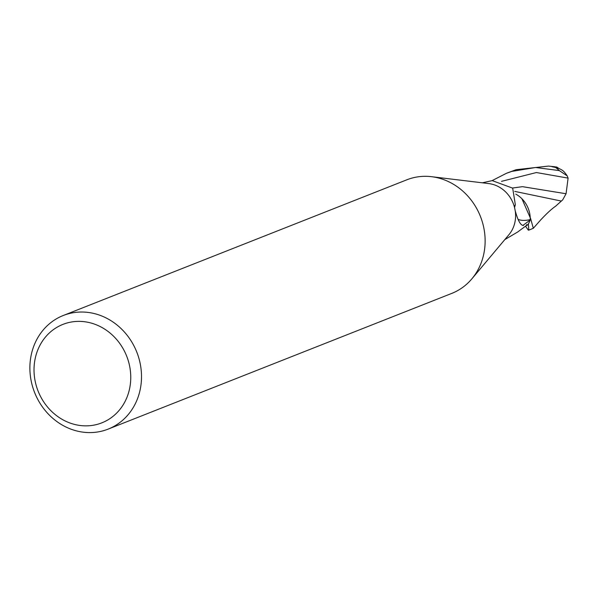 <?xml version="1.0" encoding="UTF-8"?>
<svg xmlns="http://www.w3.org/2000/svg" width="598" height="598" viewBox="0 0 598 598"><rect width="100%" height="100%" fill="white"/><g stroke="black" fill="none" stroke-linecap="round" stroke-linejoin="round"><path stroke-width="0.9" d="M504.802 239.619L517.719 231.972L528.281 224.138A30.535 27.471 68.4 0 0 530.209 220.004L522.936 225.416M522.794 225.394A33.122 15.488 -34.3 0 0 523.444 225.483C520.716 225.424 518.107 220.961 515.611 212.103L515.267 211.094A30.535 27.471 68.4 0 1 508.958 234.663L471.859 278.84A61.078 54.941 68.4 0 1 451.752 293.401L108.133 429.117A61.078 54.941 68.4 0 1 102.206 431.038A61.078 54.941 68.4 0 1 33.406 389.238A61.078 54.941 68.4 0 1 63.261 315.497A61.078 54.941 68.4 0 1 69.189 313.584A61.078 54.941 68.4 0 1 137.989 355.376A61.078 54.941 68.4 0 1 108.133 429.117M63.261 315.497L406.879 179.789A61.078 54.941 68.4 0 1 412.807 177.868A61.078 54.941 68.4 0 1 431.509 176.687A61.078 54.941 68.4 0 1 480.418 216.409A61.078 54.941 68.4 0 1 471.859 278.84M515.267 211.094L514.549 207.491L515.327 204.695L512.68 188.153L492.214 180.618L482.362 182.809M431.509 176.687L488.783 183.586A30.535 27.471 68.4 0 1 514.549 207.491M68.082 322.718A52.938 47.616 68.4 0 1 128.592 361.812A52.938 47.616 68.4 0 1 96.697 424.513A52.938 47.616 68.4 0 1 36.186 385.426A52.938 47.616 68.4 0 1 68.082 322.718M514.781 205.719L514.96 205.42A31.537 14.748 -34.3 0 0 514.631 206.183M515.805 194.141A26.2 23.569 68.4 0 1 530.239 219.616A4.126 3.715 -111.6 0 0 530.209 220.004M530.239 219.616A31.537 14.748 -34.3 0 1 518.339 219.488M492.049 180.648L506.379 173.323L511.783 171.402L535.584 167.492L559.309 170.594L567.181 175.857L568.1 178.114L566.067 193.745L522.495 186.666L512.576 188.019M567.181 175.857A30.543 30.543 0 0 0 564.138 171.858A26.447 11.997 172.1 0 0 555.587 167.485L552.096 166.707A30.543 27.471 -111.6 0 0 551.618 166.423L548.501 166.087L516.104 169.697L506.835 173.143M528.819 230.125L533.319 228.279L530.658 218.711A30.535 27.471 68.4 0 1 528.37 223.966L528.819 230.133L528.296 230.125L525.478 226.141M548.493 166.087L555.512 166.857A29.033 26.118 68.4 0 1 557.052 167.889M566.067 193.745L562.696 199.859L555.669 206.161M514.743 191.39L561.201 201.04M555.512 166.857L551.625 166.431M530.658 218.711L521.897 198.723M555.587 167.485A30.543 27.471 68.4 0 1 559.309 170.594M568.1 178.114L536.391 172.538L501.505 181.351M526.995 225.596L526.816 225.154M559.025 168.569A29.481 29.481 0 0 0 556.521 166.909M556.028 205.899C551.281 209.136 546.086 214.159 540.652 219.967L533.319 228.279M526.808 225.125L526.479 224.609"/></g></svg>
